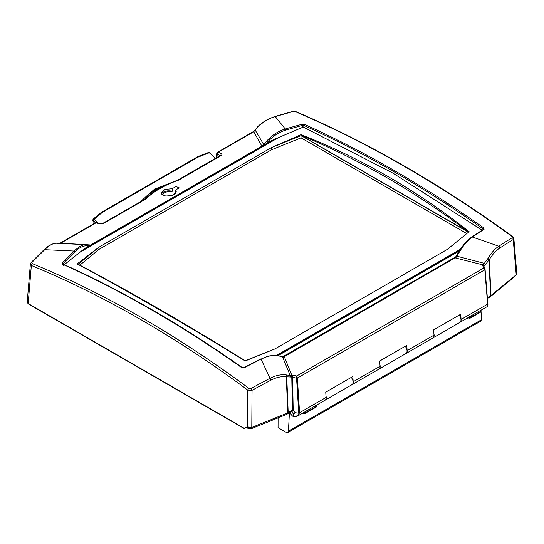 <?xml version="1.0" encoding="UTF-8"?>
<svg xmlns="http://www.w3.org/2000/svg" width="544" height="544" viewBox="0 0 544 544"><rect width="100%" height="100%" fill="white"/><g stroke="black" fill="none" stroke-linecap="round" stroke-linejoin="round"><path stroke-width="0.82" d="M208.651 152.612L209.739 152.762A0.911 0.408 124.8 0 0 209.753 152.769A0.911 0.408 124.8 0 0 209.392 152.81M97.77 222.877L94.105 219.375A0.911 0.462 130 0 0 93.323 220.402L95.744 222.612M93.208 219.252L94.139 219.341L92.922 219.864A0.911 0.524 0.1 0 0 92.759 220.17A0.911 0.524 0.1 0 0 92.99 220.517L93.323 220.402M92.759 220.606A0.911 0.524 0.2 0 0 92.759 220.619A0.911 0.524 0.2 0 0 92.99 220.966L92.99 220.517M93.174 221.666L92.99 220.966M94.139 219.341L97.9 222.931M215.458 158.481L209.297 152.742L208.4 152.524L199.233 156.046A1.489 0.707 -111.4 0 0 199.233 156.053A1.489 0.707 -111.4 0 0 199.206 156.06M98.104 223.02L94.16 219.218L93.18 219.048L92.97 219.497M166.675 184.695L166.532 184.749A0.83 0.388 68 0 1 166.532 184.749A82.919 47.872 0 0 0 146.057 196.568L140.76 201.749M166.532 184.749C158.508 187.428 151.681 191.372 146.057 196.561A0.83 0.558 -129.6 0 0 146.73 197.52A82.09 47.396 180 0 1 146.894 197.39M171.938 182.383L154.605 189.094L140.563 201.572A0.83 0.51 36.5 0 1 140.672 201.661M102.156 223.747L140.304 201.872M94.16 219.218L102.299 212.384L197.832 157.223L209.297 152.742M271.361 147.648L301.043 135.687L301.056 134.647L271.361 147.648L98.804 247.275L77.139 263.928L77.901 264.153L77.139 263.928C129.322 291.836 185.341 324.176 245.201 360.958L274.897 348.942L447.454 249.315L469.118 231.676C416.935 190.468 360.917 158.127 301.056 134.647M301.043 135.687L301.029 137.863L271.368 149.858L98.988 249.383L79.859 265.152M466.541 233.424L301.029 137.863M278.746 137.469L79.88 252.28M276.74 355.28L460.319 249.288M469.118 231.676L447.392 249.356M271.286 147.71L271.368 149.858M78.22 264.289L98.879 247.241L98.988 249.383M77.744 264.037C130.383 291.802 186.204 324.034 245.222 360.726L245.222 360.781M301.036 135.429L468.357 231.921C415.63 191.882 359.856 159.684 301.043 135.32M277.141 355.32L460.027 249.73M248.696 427.645L248.696 428.788L246.208 427.346L246.99 426.897L251.784 427.428L287.756 412.889L292.393 410.251L293.536 410.183L293.604 410.944A1.782 1.027 -120 0 0 292.522 410.734A1.782 1.027 -120 0 0 292.325 412.366A1.782 1.027 -120 0 0 293.733 413.868L293.597 416.636L297.786 415.976L296.024 416.575M293.604 410.944L295.222 412.692L294.637 413.63L293.733 413.868M63.226 265.52L83.048 249.771L88.06 246.255L89.862 245.827M457.701 253.688L455.246 257.604M264.914 144.418L274.237 139.38L302.552 127.357L303.824 127.337L392.965 173.128L482.12 230.16M97.09 222.591A1.659 1.088 112.8 0 0 97.077 222.591A1.659 1.088 112.8 0 0 96.268 222.68L98.926 223.802L103.612 223.441L145.908 199.022C153.646 191.393 164.567 185.089 178.67 180.112L220.959 155.693C222.238 154.802 222.231 154.027 220.925 153.367L218.226 152.266A1.659 1.074 112 0 0 217.226 154.312A1.659 0.952 -174.8 0 1 216.743 153.558L216.342 157.971M85.048 244.616A1527.851 1227.441 26.5 0 0 84.939 244.61L60.751 243.188L96.268 222.68A1.659 0.959 60 0 0 95.608 222.68A1.659 1.659 0 0 1 97.077 222.584A1.659 1.088 112.8 0 0 97.077 222.584L99.736 223.706A1.659 1.088 112.9 0 0 98.926 223.802M87.081 244.752A1527.851 1227.441 26.5 0 1 90.698 245.004M261.888 146.166A1527.851 305.98 -100.4 0 0 260.324 143.358L253.742 131.764L257.36 127.092A1.659 0.367 41 0 1 257.666 127.106L257.904 126.861C263.357 121.768 269.144 118.347 275.257 116.6A1134.709 723.608 -48 0 1 293.175 111.54L295.297 111.649A1134.702 619.942 57.5 0 1 512.047 236.484L512.23 237.708A1135.314 565.27 109.4 0 0 498.766 246.235L482.746 240.577A1055.319 1025.481 -118.8 0 0 479.767 239.557A1065.24 1031.05 -122.1 0 0 472.403 237.082A1156.904 506.11 -65.5 0 1 484.072 229.296L483.854 227.963C424.055 185.783 364.249 151.259 304.45 124.386L302.11 124.243A1156.904 807.677 126.9 0 0 285.233 129.023A1065.254 461.836 -74.3 0 0 282.758 125.814A1055.265 463.502 -73 0 0 281.751 124.535L275.257 116.6A1.659 0.891 73.7 0 0 274.788 116.525L292.713 111.466A1.659 0.904 74.7 0 1 292.713 111.466A1.659 0.904 74.7 0 1 293.175 111.54M172.203 188.714L164.839 189.421L161.276 192.902L161.84 194.269L163.458 195.371L165.893 196.017L171.632 195.602L174.066 194.609L175.692 193.263L176.256 191.787L175.42 190.087L179.248 187.877L176.032 186.504L172.203 188.714L172.21 191.332A7.46 4.311 0 0 0 161.595 193.943M171.034 196.105L171.027 192.012L172.21 191.332M172.21 195.425L174.189 194.283M176.032 189.734L176.032 186.504M175.576 193.399A7.46 4.311 0 0 0 175.379 193.161L174.196 193.841A5.889 3.4 180 0 1 174.481 194.344M162.874 195.078A5.889 3.4 180 0 1 171.027 192.012M175.42 190.087L175.379 193.161M174.196 193.841L174.189 194.534M170.136 195.935A5.848 3.373 0 0 0 166.559 196.085M145.908 199.022L102.945 223.441A1.659 0.959 60 0 1 102.945 223.441A1.659 0.959 60 0 1 103.612 223.441M145.132 199.084L144.983 199.199C152.939 191.413 163.996 185.021 178.167 180.023L178.099 180.05M178.663 180.112L178.167 180.023M220.959 155.693A1.659 0.959 -120 0 0 220.293 155.693A1.659 0.959 -120 0 0 220.286 155.693L178.126 180.037M220.925 153.367A1.659 1.074 112.2 0 0 219.912 155.407L220.374 155.638M217.566 152.272L253.082 131.764A1.659 0.959 60 0 1 253.742 131.764L218.226 152.266A1.659 0.959 -120 0 0 217.566 152.272A1.659 1.659 0 0 0 216.743 153.558M487.71 258.781A1.659 0.476 40.5 0 1 488.92 260.018L489.287 259.644C492.51 254.374 496.019 250.505 499.8 248.044A1.659 1.21 57 0 0 498.766 246.235C494.877 248.86 491.252 252.953 487.9 258.516L484.323 263.371L482.576 264.806L483.5 268.165L296.698 376.02L296.575 378.08A0.83 0.367 2.1 0 0 297.364 378.012L296.698 376.02L293.175 375.088L290.17 375.462A1486.738 288.796 -100.8 0 0 289.252 373.211L282.547 356.939A0.83 0.626 -65.2 0 0 282.316 356.721L275.257 355.198L268.233 356.068L261.025 359.122A1065.247 91.419 60.5 0 0 263.5 364.419A1055.258 107.046 59.7 0 0 264.506 366.581L270.021 378.298A1135.314 792.601 126.9 0 0 251.063 388.491L248.934 388.389A1134.702 688.514 -117.3 0 0 32.164 263.568L31.974 262.344A1134.709 496.4 -65.5 0 1 44.703 249.71L63.512 250.532A1055.265 454.913 13.3 0 1 66.49 250.675A1065.227 477.754 13.8 0 1 73.855 251.056A1156.904 576.021 109.4 0 0 62.193 262.759L62.404 264.132C122.203 291.006 182.009 325.53 241.808 367.71L244.147 367.812A1156.904 737.766 -48 0 1 261.025 359.122C269.294 355.089 276.468 354.362 282.547 356.939L283.9 356.932L455.593 257.55M455.845 257.666L457.001 256.224L456.396 255.979M455.913 256.754L455.178 257.849M483.936 266.465L483.976 266.281A1.659 1.217 28.5 0 0 482.576 264.806L455.348 257.924A0.83 0.476 -120 0 0 454.866 257.842A0.83 0.476 -120 0 0 454.859 257.842L283.825 356.585A0.83 0.476 -120 0 0 283.818 356.592L283.417 356.796M283.478 356.776L282.316 356.721A0.83 0.626 -65.2 0 0 282.275 356.708M283.9 356.932L283.179 357.156L283.696 356.796M483.058 264.377A1.659 0.762 50.5 0 1 484.167 265.982L485.629 264.357L484.323 263.371A1486.745 1201.954 26.7 0 0 481.032 262.487L457.001 256.224C461.659 247.418 466.8 241.033 472.403 237.082A0.83 0.605 -124.2 0 0 471.798 237.068L471.798 237.068A0.83 0.605 -124.2 0 0 471.784 237.082L483.466 229.282A0.83 0.612 56.8 0 1 484.072 229.296M483.976 266.281L484.255 267.254M487.383 297.677L491.014 295.535L516.202 274.768L516.793 273.578L513.849 238.388L512.679 236.484A1.659 0.816 125.9 0 0 512.047 236.484M499.8 248.044A1133.689 564.461 -70.6 0 1 513.244 239.53L513.849 238.388M90.42 245.222L89.257 245.351M86.918 244.739L89.488 245.398A0.83 0.721 -66.8 0 0 89.447 245.385M264.078 144.901L263.711 144.629A1487.092 346.406 -97.7 0 0 262.031 141.712L255.197 130.111L257.666 127.106M487.444 298.452L490.117 296.888L514.991 276.379L515.297 275.516M248.696 428.788L250.825 428.896L286.457 414.494L291.87 411.386L291.876 410.55M316.662 405.076L325.02 400.255A5.392 3.114 -120 0 0 326.121 397.399L325.74 392.149L352.825 376.509L325.74 392.204M297.792 415.976L299.581 412.719L326.121 397.399M296.575 378.08A1.557 0.646 109.7 0 0 296.568 378.236L298.785 413.243C299.914 414.684 298.234 415.82 293.733 416.65L292.801 416.248A5.392 3.114 60 0 1 290.061 412.427M297.786 415.976L304.552 412.073A5.392 3.114 -120 0 0 304.939 411.774L316.662 405.008L316.662 406.218A1.659 0.959 -120 0 1 316.322 406.98L304.592 413.753A1.659 0.959 60 0 1 303.035 412.95M379.685 361.06L406.769 345.365L379.685 361.005L380.066 366.255A5.392 3.114 -120 0 1 378.964 369.111L352.104 384.615A5.392 3.114 60 0 1 352.05 384.649M433.629 329.916L460.714 314.221L433.629 329.861L434.01 335.111A5.392 3.114 -120 0 1 432.908 337.967L406.048 353.471A5.392 3.114 60 0 1 405.994 353.505M31.974 262.344A1.659 0.966 44.8 0 0 31.144 262.48L31.144 262.48A1.659 0.966 44.8 0 1 31.144 262.48L30.362 264.085L31.334 265.479A1.659 1.074 -67.6 0 1 32.164 263.568M30.362 264.085L27.207 302.11L28.172 303.552L244.399 428.393L246.99 426.897M28.172 303.552L31.334 265.479A1133.084 687.528 62.7 0 1 247.799 390.123L252.042 390.334A1.659 0.646 -118.7 0 0 251.063 388.491M290.244 377.162A1.659 1.306 105.1 0 0 290.17 375.462L286.226 374.952A1.659 1.108 97.7 0 1 286.3 376.836L292.094 377.067L296.568 378.236A0.83 0.428 -3.7 0 0 297.364 378.087L484.84 269.77A0.83 0.496 -11.1 0 0 485.044 269.273L485.092 269.498A0.83 0.442 -4.6 0 0 485.071 269.423M298.785 413.243L295.222 412.692M244.63 428.257L244.147 428.536L244.63 428.257M487.723 306.02L487.866 303.899M469.112 316.989L469.112 318.206A1.659 0.959 60 0 1 468.772 318.968L480.495 312.195A1.659 0.959 -120 0 0 480.842 311.433L480.842 310.216L469.112 316.989A5.392 3.114 -120 0 1 468.731 317.288L459.993 322.327A5.392 3.114 60 0 0 461.094 319.471L487.635 304.144L487.227 306.605L480.842 310.291M59.711 243.379L60.092 243.188A1.659 0.959 60 0 1 60.751 243.188L60.16 243.399M266.451 143.269C272.156 136.632 278.569 132.253 285.695 130.125A0.83 0.435 -106.3 0 0 285.233 129.023C277.018 131.464 269.844 136.673 263.711 144.629L262.745 145.67M31.144 262.48L43.867 249.852A1.659 0.986 45.6 0 1 44.703 249.71C48.919 245.494 52.788 243.338 56.318 243.243L86.455 244.698L83.15 245.072L80.118 246.282L73.855 251.056A0.83 0.503 -134.7 0 1 74.678 251.96C79.648 247.105 84.272 245.113 88.556 245.976M468.772 318.968A1.659 0.959 60 0 1 467.208 318.165M304.939 411.774L304.939 412.991A1.659 0.959 60 0 1 304.592 413.753M461.094 319.471L460.714 314.221M352.104 384.615A5.392 3.114 60 0 0 353.206 381.759L352.825 376.509M406.048 353.471A5.392 3.114 60 0 0 407.15 350.615L406.769 345.365M303.824 127.337L303.838 125.44C363.603 152.293 423.361 186.796 483.12 228.942L483.072 229.534M285.695 130.125A1156.075 807.099 -53.1 0 1 302.566 125.351L303.838 125.44A0.83 0.53 -65.8 0 1 304.45 124.386M62.193 262.759A0.83 0.49 44.5 0 1 63.016 263.65A1156.075 575.613 -70.6 0 1 74.678 251.96M62.404 264.132A0.83 0.53 -65.8 0 1 62.893 264.024L62.846 264.071M241.808 367.71A0.83 0.422 -54.8 0 1 242.304 367.608A0.83 0.422 -54.8 0 1 242.318 367.615C182.512 325.434 122.706 290.904 62.893 264.024M244.147 367.812L243.78 367.662M292.094 377.067A1.659 0.496 81.8 0 0 291.72 374.993L284.308 356.674A0.83 0.476 -120 0 0 283.825 356.585M302.552 127.357L302.566 125.351A0.83 0.442 -105.3 0 0 302.11 124.243M483.242 229.663L483.12 228.942A0.83 0.422 -54.8 0 1 483.854 227.963M286.226 374.952C281.071 374.306 275.665 375.421 270.021 378.298A1.659 0.666 62.2 0 1 270.98 380.154C276.311 377.352 281.418 376.244 286.3 376.836L287.756 412.889M485.044 269.273L483.5 268.165L484.847 269.844A0.83 0.442 -4.6 0 0 485.092 269.504A0.83 0.442 -4.6 0 0 485.092 269.498M516.202 274.768L513.244 239.53A1.659 1.224 -121.7 0 0 512.23 237.708M487.9 258.516A1.659 0.551 31.1 0 1 489.287 259.644L491.014 295.535M292.706 111.466L295.922 111.649A1.659 1.088 113.1 0 0 295.916 111.649A1.659 1.088 113.1 0 0 295.297 111.649M274.768 116.532A1.659 0.891 73.7 0 1 274.788 116.525L269.028 118.769C264.445 121.122 260.664 123.78 257.693 126.745L257.904 126.861M482.535 265.764A1.659 1.176 -22 0 1 483.908 266.39A1.659 1.176 -22 0 1 483.922 266.431M247.54 427.217L247.799 390.123A1.659 0.83 -53.4 0 1 248.934 388.389M293.175 375.088L292.584 377.182L293.189 410.128M291.115 375.197A1.659 1.115 71.4 0 1 291.781 377.053L292.393 410.251M286.464 374.972A1.659 1.251 89.2 0 1 286.749 376.74L288.198 412.672M278.093 417.874L278.052 427.645L286.321 432.419L287.776 432.562L480.699 321.178L481.42 319.777L481.916 309.672M289.422 412.801L288.422 431.202L287.776 432.562M290.578 413.576L289.17 414.392M433.915 333.812A5.392 3.114 60 0 1 433.024 337.899L459.877 322.395A5.392 3.114 -120 0 0 459.197 315.153M326.026 396.1A5.392 3.114 60 0 1 325.135 400.187A5.392 3.114 60 0 1 325.074 400.221M325.135 400.187L351.988 384.683A5.392 3.114 -120 0 0 351.308 377.441M379.97 364.956A5.392 3.114 60 0 1 379.08 369.043A5.392 3.114 60 0 1 379.018 369.077M379.08 369.043L405.933 353.539A5.392 3.114 -120 0 0 405.253 346.297M209.739 152.762L215.397 158.42M94.636 223.244L93.174 221.401M141.95 200.92A0.83 0.558 49.7 0 1 141.8 200.675A0.83 0.517 38.7 0 0 141.481 200.342M144.439 199.485L146.73 197.52M215.37 158.386L177.466 180.268M100.613 213.568A1.489 0.986 -130.1 0 0 99.579 213.595A1.489 0.986 -130.1 0 0 99.559 213.608M102.299 212.384A1.489 0.864 -120 0 0 101.483 212.269A1.489 0.864 -120 0 0 101.476 212.269A1.489 0.864 -120 0 0 101.463 212.276M197.832 157.223A1.489 0.864 -120 0 0 197.016 157.107A1.489 0.864 -120 0 0 197.016 157.114L101.483 212.269L93.18 219.048M199.859 156.271A1.489 0.707 -111.4 0 0 199.233 156.046L197.016 157.114M301.036 135.585L468.166 232.077M455.872 256.809L282.649 356.823M278.338 355.49L459.143 251.11M276.032 138.625L81.79 250.764M216.92 157.638L217.226 154.312L219.912 155.407L219.864 155.938M490.64 295.793L488.92 260.018L485.629 264.357M251.784 427.428L252.042 390.334A1133.689 791.472 -53.1 0 1 270.98 380.154M298.785 412.869A0.83 0.428 -3.7 0 0 299.581 412.719L297.364 378.087M490.117 296.888L490.124 296.092M489.94 296.201L489.933 297.017M514.998 275.76L514.991 276.379M286.674 414.385L286.681 413.318M286.464 413.413L286.457 414.494M250.825 428.896L250.825 427.7M484.847 269.844L487.635 304.144A0.83 0.442 -4.6 0 0 487.88 303.804L487.88 303.804A0.83 0.442 -4.6 0 0 487.852 303.708L485.078 269.593M480.842 311.433L469.112 318.206M304.939 412.991L316.662 406.218M353.206 381.759L380.066 366.255M407.15 350.615L434.01 335.111M28.438 303.708A1.659 0.959 120 0 0 28.75 304.178L244.147 428.536M481.42 319.777L288.422 431.202M94.493 223.326L92.759 220.619L93.269 219.191M274.931 348.922L245.222 360.726M271.585 140.57L84.912 248.343M102.938 223.441L99.736 223.706M455.287 257.564L454.866 257.842M254.959 130.057L253.082 131.764M487.737 305.98L487.227 306.605M487.914 304.592L485.092 269.504M60.092 243.188L95.608 222.68M27.873 303.362L28.75 304.178M457.15 254.504C459.34 250.056 466.126 240.591 471.798 237.068M260.658 358.965L243.787 367.656L242.304 367.608M295.916 111.649C367.662 142.256 439.919 183.865 512.679 236.484M257.693 126.745L257.36 127.092M484.99 269.09L483.908 266.39M56.488 243.243L56.263 243.243C55.236 242.787 52.598 243.746 48.362 246.126L43.867 249.852"/></g></svg>
